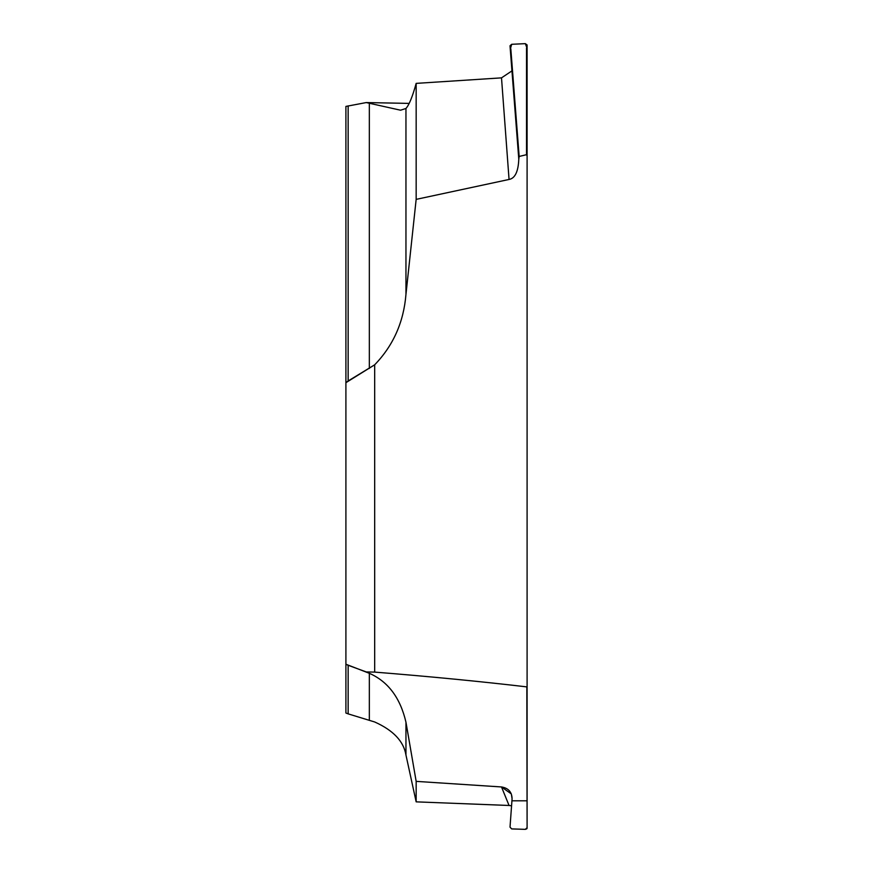 <?xml version="1.0" encoding="UTF-8"?>
<svg xmlns="http://www.w3.org/2000/svg" width="873" height="873" viewBox="0 0 873 873"><rect width="100%" height="100%" fill="white"/><g stroke="black" fill="none" stroke-linecap="round" stroke-linejoin="round"><path stroke-width="1.31" d="M348.152 713.874L345.904 713.023L345.904 664.233L369.334 673.301C388.103 681.573 400.303 697.876 405.956 722.189L416.159 781.368L501.506 786.955L511.316 793.917L512.08 798.719L510.018 827.135L511.676 828.914L525.339 829.35L511.676 828.914L510.018 827.135L512.08 798.719C511.894 792.007 508.37 788.09 501.506 786.955L509.057 805.473L416.159 801.851L405.956 755.025C403.697 741.33 393.276 730.319 374.681 721.971L348.152 713.874L348.152 665.291L366.245 671.937L374.681 672.101C429.68 676.51 480.401 681.442 526.845 686.887L527.096 828.302L526.517 828.87M511.567 805.812L509.057 805.473M416.159 801.851L416.159 781.368L501.506 786.955M416.159 781.368L405.956 722.189C400.303 697.876 388.103 681.573 369.334 673.301L369.334 720.138M345.904 319.431L345.904 664.233L345.904 106.419L366.245 102.567L409.175 103.396M526.801 828.804L525.339 829.35L527.096 827.702L527.096 44.96L525.339 43.65L511.676 44.294L510.279 49.27L510.018 45.756L518.791 159.126C518.3 171.588 515.048 178.365 509.057 179.456L416.159 199.371L405.956 294.408C403.697 322.104 393.276 345.566 374.681 364.794L374.681 672.101M527.096 701.456L526.845 686.887M527.096 686.909L527.096 155.983L526.517 154.685L519.162 156.463L518.791 159.126C518.3 171.588 515.048 178.365 509.057 179.456L416.159 199.371L416.159 83.382L501.506 77.861L511.949 70.899M527.096 155.983L526.517 154.685L519.162 156.463L510.814 48.844M525.339 43.65L527.096 48.353M526.517 154.685L526.517 48.059M510.018 45.767L511.676 44.294M501.506 77.861L509.057 179.456M366.245 102.567L400.565 110.205L405.956 108.481C409.153 104.891 412.558 96.521 416.159 83.382M416.159 199.371L405.956 294.408C403.697 322.104 393.276 345.566 374.681 364.794L345.904 382.69L348.152 380.977L348.152 105.884M519.162 156.463L518.704 158.002M374.681 364.794L348.152 380.977M345.904 664.233L348.152 665.291M366.245 671.937L369.334 673.301M525.339 829.35L527.096 827.702M527.096 800.814L511.927 800.814M405.956 722.189L405.956 755.025M405.956 108.481L405.956 294.408M369.334 103.309L369.334 368.461M518.704 157.98L510.279 49.27"/></g></svg>
